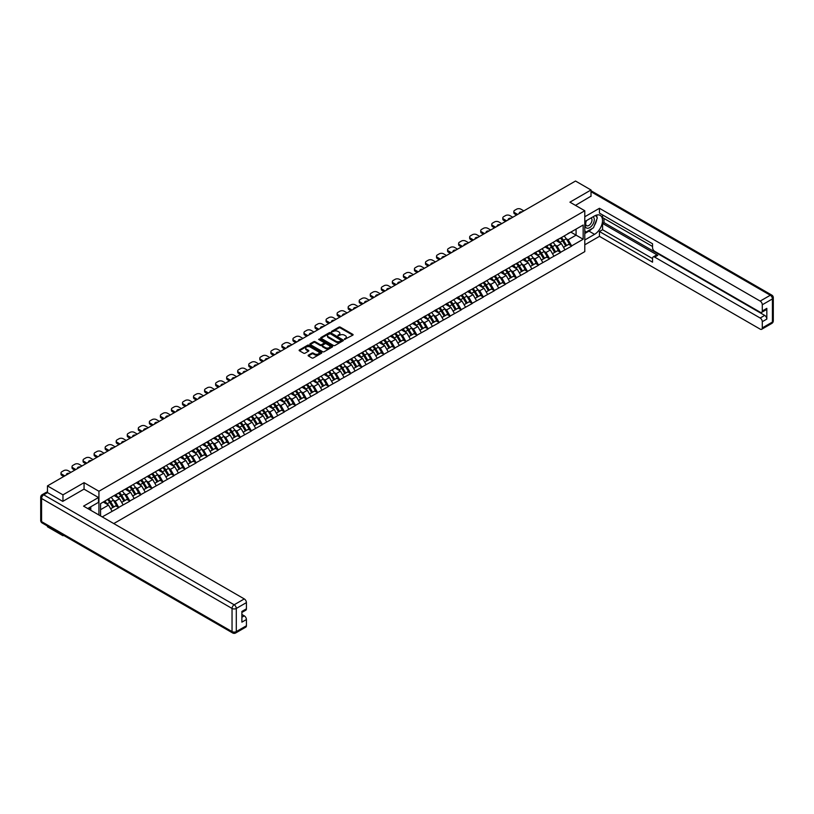 <?xml version="1.0" encoding="UTF-8"?>
<svg xmlns="http://www.w3.org/2000/svg" width="814" height="814" viewBox="0 0 814 814"><rect width="100%" height="100%" fill="white"/><g stroke="black" fill="none" stroke-linecap="round" stroke-linejoin="round"><path stroke-width="1.22" d="M344.464 339.428L352.818 335.164A0.987 0.57 0 0 0 352.818 334.361L340.313 327.136A0.987 0.57 0 0 0 338.919 327.136L331.542 331.4L331.542 331.959L333.465 331.41A3.144 1.811 0 0 1 337.912 331.41L338.96 332.01A3.144 1.811 0 0 1 339.876 333.302A3.144 1.811 0 0 1 338.96 334.585L338.003 335.694L339.926 335.144A3.144 1.811 0 0 1 344.373 335.144L345.421 335.744A3.144 1.811 0 0 1 346.337 337.027A3.144 1.811 0 0 1 345.421 338.309L344.464 338.868M308.414 355.148A0.987 0.57 0 0 0 308.414 355.952L311.925 357.977A0.987 0.57 0 0 0 313.309 357.977L321.51 353.235A0.987 0.57 0 0 0 321.51 352.442L309.005 345.217A0.987 0.57 0 0 0 307.611 345.217L299.41 349.949A0.987 0.57 0 0 0 299.41 350.753L303.653 353.195A0.987 0.57 0 0 0 305.036 353.195L308.547 351.17A0.987 0.57 0 0 0 308.547 350.366L306.451 349.155A2.625 1.516 0 0 1 305.677 348.087A2.625 1.516 0 0 1 307.305 346.683A2.625 1.516 0 0 1 310.165 347.008L318.406 351.76A2.625 1.516 0 0 1 319.169 352.838A2.625 1.516 0 0 1 317.552 354.243A2.625 1.516 0 0 1 314.682 353.907L313.309 353.123A0.987 0.57 0 0 0 311.925 353.123L308.414 355.148L308.414 355.952L311.925 353.937L311.925 353.123M84.066 482.671L62.963 494.851L47.456 485.907L575.518 181.034L591.015 189.988L569.922 202.167L584.788 210.755L98.932 491.259L84.066 482.671L84.066 489.173M333.537 345.492A0.987 0.57 0 0 0 334.93 345.492L343.132 340.761A0.987 0.57 0 0 0 343.132 339.957L330.616 332.733A0.987 0.57 0 0 0 329.222 332.733L321.021 337.474A0.987 0.57 0 0 0 321.021 338.278L333.537 345.492M318.905 339.57L332.305 347.008L324.114 351.74A0.987 0.57 0 0 1 322.731 351.74L310.215 344.515L313.726 342.501L313.726 341.687L310.215 343.712A0.987 0.57 0 0 0 310.215 344.515L310.215 343.712M313.726 342.501A0.987 0.57 0 0 1 315.12 342.501L315.12 341.687A0.987 0.57 0 0 0 313.726 341.687M315.12 341.687L320.187 344.617A0.987 0.57 0 0 0 321.581 344.617L323.911 343.264A0.987 0.57 0 0 0 323.911 342.47L318.63 339.418L319.597 338.858L332.316 346.194A0.987 0.57 0 0 1 332.316 346.998L332.316 346.194M98.932 515.008L98.932 491.259M113.767 523.575L584.788 251.628L584.788 210.755M107.621 499.572A6.705 3.877 -120 0 1 109.91 502.258L113.044 507.417L115.771 505.84L118.793 507.59L115.252 501.21L113.288 500.081M118.793 507.59L102.228 516.91M100.56 515.944L100.56 503.642L112.067 496.754L583.16 225.02L583.16 239.245L571.652 245.889L568.111 239.754L566.157 238.624M560.48 238.115A6.705 3.877 -120 0 1 562.779 240.791L565.903 245.96L568.63 244.383L571.652 245.889M571.652 246.133L560.612 252.259L557.071 246.133L555.107 244.994M549.44 244.485A6.705 3.877 -120 0 1 551.729 247.171L554.863 252.34L557.59 250.763L560.612 252.259M560.612 252.503L549.562 258.638L546.021 252.503L544.067 251.373M538.39 250.865A6.705 3.877 -120 0 1 540.689 253.551L543.813 258.71L546.54 257.143L549.562 258.638M549.562 258.883L538.522 265.018L534.981 258.883L533.017 257.753M527.35 257.244A6.705 3.877 -120 0 1 529.639 259.931L532.773 265.089L535.49 263.512L538.522 265.018M538.522 265.262L527.472 271.398L523.931 265.262L521.967 264.133M516.3 263.614A6.705 3.877 -120 0 1 518.599 266.3L521.723 271.469L524.45 269.892L527.472 271.398M527.472 271.642L516.432 277.767L512.891 271.642L510.927 270.502M505.25 269.994A6.705 3.877 -120 0 1 507.549 272.68L510.673 277.839L513.4 276.272L516.432 277.767M516.432 278.012L505.382 284.147L501.841 278.012L499.877 276.882M494.21 276.373A6.705 3.877 -120 0 1 496.509 279.06L499.633 284.218L502.36 282.651L505.382 284.147M505.382 284.391L494.332 290.527L490.801 284.391L488.838 283.262M483.16 282.753A6.705 3.877 -120 0 1 485.459 285.439L488.583 290.598L491.31 289.021L494.332 290.527M494.332 290.771L483.292 296.907L479.751 290.771L477.787 289.642M472.12 289.123A6.705 3.877 -120 0 1 474.409 291.809L477.543 296.978L480.27 295.401L483.292 296.907M483.292 297.151L472.242 303.276L468.701 297.151L466.748 296.011M461.07 295.502A6.705 3.877 -120 0 1 463.37 298.189L466.493 303.347L469.22 301.78L472.242 303.276M472.242 303.52L461.202 309.656L457.661 303.52L455.698 302.391M450.03 301.882A6.705 3.877 -120 0 1 452.319 304.568L455.453 309.727L458.18 308.15L461.202 309.656M461.202 309.9L450.152 316.036L446.611 309.9L444.658 308.771M438.98 308.262A6.705 3.877 -120 0 1 441.28 310.948L444.403 316.107L447.13 314.53L450.152 316.036M450.152 316.28L439.112 322.405L435.571 316.28L433.608 315.15M427.94 314.631A6.705 3.877 -120 0 1 430.23 317.318L433.363 322.486L436.09 320.909L439.112 322.405M439.112 322.659L428.062 328.785L424.521 322.659L422.568 321.52M416.89 321.011A6.705 3.877 -120 0 1 419.19 323.697L422.313 328.856L425.04 327.289L428.062 328.785M428.062 329.029L417.022 335.164L413.481 329.029L411.518 327.9M405.84 327.391A6.705 3.877 -120 0 1 408.14 330.077L411.274 335.236L413.99 333.659L417.022 335.164M417.022 335.409L405.972 341.544L402.431 335.409L400.468 334.279M394.8 333.771A6.705 3.877 -120 0 1 397.1 336.447L400.223 341.615L402.95 340.038L405.972 341.544M405.972 341.788L394.932 347.914L391.392 341.788L389.428 340.649M383.75 340.14A6.705 3.877 -120 0 1 386.05 342.826L389.173 347.995L391.9 346.418L394.932 347.914M394.932 348.168L383.882 354.293L380.342 348.158L378.378 347.029M372.71 346.52A6.705 3.877 -120 0 1 375.01 349.206L378.134 354.365L380.86 352.798L383.882 354.293M383.882 354.538L372.832 360.673L369.302 354.538L367.338 353.408M361.66 352.9A6.705 3.877 -120 0 1 363.96 355.586L367.083 360.744L369.81 359.167L372.832 360.673M372.832 360.917L361.792 367.053L358.252 360.917L356.288 359.788M350.62 359.269A6.705 3.877 -120 0 1 352.91 361.955L356.044 367.124L358.771 365.547L361.792 367.053M361.792 367.297L350.742 373.423L347.202 367.297L345.248 366.158M339.57 365.649A6.705 3.877 -120 0 1 341.87 368.335L344.994 373.504L347.72 371.927L350.742 373.423M350.742 373.667L339.703 379.802L336.162 373.667L334.198 372.537M328.53 372.029A6.705 3.877 -120 0 1 330.82 374.715L333.954 379.873L336.681 378.307L339.703 379.802M339.703 380.046L328.653 386.182L325.112 380.046L323.158 378.917M317.48 378.408A6.705 3.877 -120 0 1 319.78 381.094L322.904 386.253L325.631 384.676L328.653 386.182M328.653 386.426L317.613 392.562L314.072 386.426L312.108 385.297M306.44 384.778A6.705 3.877 -120 0 1 308.73 387.464L311.864 392.633L314.58 391.056L317.613 392.562M317.613 392.806L306.563 398.931L303.022 392.806L301.058 391.666M295.39 391.158A6.705 3.877 -120 0 1 297.69 393.844L300.814 399.002L303.541 397.436L306.563 398.931M306.563 399.175L295.523 405.311L291.982 399.175L290.018 398.046M284.34 397.537A6.705 3.877 -120 0 1 286.64 400.223L289.764 405.382L292.491 403.815L295.523 405.311M295.523 405.555L284.473 411.691L280.932 405.555L278.968 404.426M273.301 403.917A6.705 3.877 -120 0 1 275.6 406.603L278.724 411.762L281.451 410.185L284.473 411.691M284.473 411.935L273.433 418.06L269.892 411.935L267.928 410.805M262.25 410.287A6.705 3.877 -120 0 1 264.55 412.973L267.674 418.142L270.401 416.565L273.433 418.06M273.433 418.315L262.383 424.44L258.842 418.315L256.878 417.175M251.211 416.666A6.705 3.877 -120 0 1 253.51 419.352L256.634 424.511L259.361 422.944L262.383 424.44M262.383 424.684L251.333 430.82L247.802 424.684L245.838 423.555M240.161 423.046A6.705 3.877 -120 0 1 242.46 425.732L245.584 430.891L248.311 429.314L251.333 430.82M251.333 431.064L240.293 437.199L236.752 431.064L234.788 429.934M229.121 429.426A6.705 3.877 -120 0 1 231.41 432.102L234.544 437.271L237.271 435.694L240.293 437.199M240.293 437.444L229.243 443.569L225.702 437.444L223.748 436.304M218.071 435.795A6.705 3.877 -120 0 1 220.37 438.481L223.494 443.65L226.221 442.073L229.243 443.569M229.243 443.823L218.203 449.949L214.662 443.823L212.698 442.684M207.031 442.175A6.705 3.877 -120 0 1 209.32 444.861L212.454 450.02L215.181 448.453L218.203 449.949M218.203 450.193L207.153 456.328L203.612 450.193L201.658 449.063M195.981 448.555A6.705 3.877 -120 0 1 198.28 451.241L201.404 456.4L204.131 454.823L207.153 456.328M207.153 456.573L196.113 462.708L192.572 456.573L190.608 455.443M184.941 454.934A6.705 3.877 -120 0 1 187.23 457.61L190.364 462.779L193.081 461.202L196.113 462.708M196.113 462.952L185.063 469.078L181.522 462.952L179.558 461.813M173.891 461.304A6.705 3.877 -120 0 1 176.19 463.99L179.314 469.159L182.041 467.582L185.063 469.078M185.063 469.322L174.023 475.457L170.482 469.322L168.518 468.192M162.841 467.684A6.705 3.877 -120 0 1 165.14 470.37L168.264 475.529L170.991 473.962L174.023 475.457M174.023 475.702L162.973 481.837L159.432 475.702L157.468 474.572M151.801 474.063A6.705 3.877 -120 0 1 154.1 476.75L157.224 481.908L159.951 480.331L162.973 481.837M162.973 482.081L151.933 488.217L148.392 482.081L146.428 480.952M140.751 480.433A6.705 3.877 -120 0 1 143.05 483.119L146.174 488.288L148.901 486.711L151.933 488.217M151.933 488.461L140.883 494.586L137.342 488.461L135.378 487.321M129.711 486.813A6.705 3.877 -120 0 1 132.01 489.499L135.134 494.658L137.861 493.091L140.883 494.586M140.883 494.831L129.833 500.966L126.292 494.831L124.339 493.701M118.661 493.192A6.705 3.877 -120 0 1 120.96 495.879L124.084 501.037L126.811 499.47L129.833 500.966M129.833 501.21L118.793 507.346M115.039 495.034L118.793 493.121M115.252 501.21L119.566 498.717L114.123 495.573M123.107 504.853L119.566 498.717M126.089 488.665L129.833 486.741M126.292 494.831L130.616 492.338L125.163 489.194M134.157 498.473L130.616 492.338M137.128 482.285L140.883 480.362M137.342 488.461L141.667 485.968L136.213 482.814M145.197 492.094L141.667 485.968M148.179 475.905L151.933 473.982M148.392 482.081L152.706 479.588L147.253 476.444M156.247 485.714L152.706 479.588M159.218 469.536L162.973 467.612M159.432 475.702L163.756 473.209L158.303 470.065M167.297 479.344L163.756 473.209M170.268 463.156L174.023 461.233M170.482 469.322L174.796 466.829L169.343 463.685M178.337 472.965L174.796 466.829M181.308 456.776L185.063 454.853M181.522 462.952L185.846 460.459L180.393 457.305M189.387 466.585L185.846 460.459M192.358 450.396L196.113 448.483M192.572 456.573L196.886 454.08L191.432 450.936M200.427 460.215L196.886 454.08M203.398 444.027L207.153 442.104M203.612 450.193L207.936 447.7L202.483 444.556M211.477 453.836L207.936 447.7M214.448 437.647L218.203 435.724M214.662 443.823L218.976 441.32L213.533 438.176M222.517 447.456L218.976 441.32M225.498 431.267L229.243 429.344M225.702 437.444L230.026 434.951L224.572 431.796M233.567 441.076L230.026 434.951M236.538 424.888L240.293 422.975M236.752 431.064L241.066 428.571L235.622 425.427M244.607 434.707L241.066 428.571M247.588 418.518L251.333 416.595M247.802 424.684L252.116 422.191L246.662 419.047M255.657 428.327L252.116 422.191M258.628 412.138L262.383 410.215M258.842 418.315L263.166 415.822L257.712 412.667M266.697 421.947L263.166 415.822M269.678 405.759L273.433 403.836M269.892 411.935L274.206 409.442L268.752 406.288M277.747 415.567L274.206 409.442M280.718 399.379L284.473 397.466M280.932 405.555L285.256 403.062L279.802 399.918M288.797 409.198L285.256 403.062M291.768 393.009L295.523 391.086M291.982 399.175L296.296 396.683L290.842 393.538M299.837 402.818L296.296 396.683M302.808 386.63L306.563 384.707M303.022 392.806L307.346 390.313L301.892 387.159M310.887 396.438L307.346 390.313M313.858 380.25L317.613 378.327M314.072 386.426L318.386 383.933L312.932 380.779M321.927 390.059L318.386 383.933M324.898 373.88L328.653 371.957M325.112 380.046L329.436 377.554L323.982 374.409M332.977 383.689L329.436 377.554M335.948 367.501L339.703 365.578M336.162 373.667L340.476 371.174L335.032 368.03M344.017 377.309L340.476 371.174M346.998 361.121L350.742 359.198M347.202 367.297L351.526 364.804L346.072 361.65M355.067 370.93L351.526 364.804M358.038 354.741L361.792 352.818M358.252 360.917L362.566 358.425L357.122 355.28M366.107 364.56L362.566 358.425M369.088 348.372L372.832 346.449M369.302 354.538L373.616 352.045L368.162 348.901M377.157 358.18L373.616 352.045M380.128 341.992L383.882 340.069M380.342 348.158L384.666 345.665L379.212 342.521M388.197 351.801L384.666 345.665M391.178 335.612L394.932 333.689M391.392 341.788L395.706 339.296L390.252 336.141M399.247 345.421L395.706 339.296M402.218 329.232L405.972 327.32M402.431 335.409L406.756 332.916L401.302 329.772M410.297 339.051L406.756 332.916M413.268 322.863L417.022 320.94M413.481 329.029L417.796 326.536L412.342 323.392M421.337 332.672L417.796 326.536M424.308 316.483L428.062 314.56M424.521 322.659L428.846 320.156L423.392 317.012M432.387 326.292L428.846 320.156M435.358 310.103L439.112 308.18M435.571 316.28L439.886 313.787L434.432 310.633M443.427 319.912L439.886 313.787M446.398 303.724L450.152 301.811M446.611 309.9L450.936 307.407L445.482 304.263M454.477 313.543L450.936 307.407M457.448 297.354L461.202 295.431M457.661 303.52L461.976 301.027L456.532 297.883M465.516 307.163L461.976 301.027M468.498 290.974L472.242 289.051M468.701 297.151L473.026 294.658L467.572 291.504M476.566 300.783L473.026 294.658M479.538 284.595L483.292 282.672M479.751 290.771L484.065 288.278L478.622 285.124M487.606 294.403L484.065 288.278M490.588 278.215L494.332 276.302M490.801 284.391L495.116 281.898L489.662 278.754M498.656 288.034L495.116 281.898M501.628 271.845L505.382 269.922M501.841 278.012L506.166 275.519L500.712 272.375M509.706 281.654L506.166 275.519M512.678 265.466L516.432 263.543M512.891 271.642L517.205 269.149L511.752 265.995M520.746 275.274L517.205 269.149M523.717 259.086L527.472 257.163M523.931 265.262L528.255 262.769L522.802 259.625M531.796 268.905L528.255 262.769M534.767 252.716L538.522 250.793M534.981 258.883L539.295 256.39L533.842 253.246M542.836 262.525L539.295 256.39M545.807 246.337L549.562 244.414M546.021 252.503L550.345 250.01L544.892 246.866M553.886 256.145L550.345 250.01M556.857 239.957L560.612 238.034M557.071 246.133L561.385 243.64L555.931 240.486M564.926 249.766L561.385 243.64M567.897 233.577L571.652 231.664M568.111 239.754L576.078 235.154L576.078 229.1L583.16 225.02M570.838 232.132L583.16 239.245M591.015 196.398L591.015 189.988M62.963 534.991L62.963 535.734L47.456 526.78L47.456 526.037M62.963 494.851L62.963 501.271M47.456 485.907L47.456 492.572M62.963 535.734L63.604 535.368M100.56 509.696L108.527 505.097L103.286 502.065M112.067 511.223L108.527 505.097M344.739 339.519L345.421 339.133A3.144 1.811 0 0 0 346.337 337.851L346.337 337.027M339.876 333.302L339.876 334.116A3.144 1.811 0 0 1 338.96 335.399L338.278 335.795M352.818 334.361L352.818 335.164L340.313 327.961A0.987 0.57 0 0 0 338.919 327.961L331.817 332.061M343.111 340.771L330.616 333.557A0.987 0.57 0 0 0 329.222 333.557L321.042 338.278L321.021 337.474M341.392 340.639L330.413 333.74L328.429 334.32A3.144 1.811 0 0 0 327.503 335.602A3.144 1.811 0 0 0 328.429 336.884L335.938 341.219A3.144 1.811 0 0 0 340.384 341.219L341.392 340.639L341.392 341.463L341.392 340.893M327.503 335.602L327.503 336.426A3.144 1.811 0 0 0 328.429 337.708L328.429 336.884M341.392 341.463L340.384 342.043A3.144 1.811 0 0 1 335.938 342.043L328.429 337.708M315.12 342.501L320.187 345.431A0.987 0.57 0 0 0 321.581 345.431L323.911 344.088A0.987 0.57 0 0 0 324.196 343.681L324.196 342.867M325.458 347.649A2.625 1.516 0 0 0 328.317 347.985A2.625 1.516 0 0 0 329.945 346.581A2.625 1.516 0 0 0 329.171 345.502L326.272 343.834A0.987 0.57 0 0 0 324.888 343.834L322.558 345.177A0.987 0.57 0 0 0 322.558 345.981L325.458 347.649L325.458 348.473A2.625 1.516 0 0 0 328.317 348.799A2.625 1.516 0 0 0 329.945 347.395L329.945 346.581M322.263 345.574L322.263 346.398A0.987 0.57 0 0 0 322.558 346.795L322.558 345.981M325.458 348.473L322.558 346.795M319.169 352.838L319.169 353.652A2.625 1.516 0 0 1 317.552 355.057A2.625 1.516 0 0 1 314.682 354.731L313.309 353.937A0.987 0.57 0 0 0 311.925 353.937M305.677 348.087L305.677 348.901A2.625 1.516 0 0 0 306.451 349.979L306.451 349.155M308.547 350.366L308.547 351.17L306.451 349.979M321.499 353.245L309.005 346.031A0.987 0.57 0 0 0 307.611 346.031L299.42 350.763M523.829 210.877L520.889 209.178A3.002 1.73 0 0 0 516.636 209.178L514.733 210.277A3.002 1.73 0 0 0 513.848 211.508A3.002 1.73 0 0 0 514.733 212.729L514.733 213.96L516.605 215.038M514.733 213.96A3.002 1.73 180 0 1 513.848 212.729L513.848 211.508M514.733 212.729L517.663 214.428M519.312 213.482A2.35 1.363 180 0 1 519.24 213.146A2.35 1.363 180 0 1 522.181 211.823M564.071 236.04A8.211 4.742 60 0 1 566.229 238.746L563.502 240.313A8.211 4.742 -120 0 0 561.345 237.607M563.502 240.313L566.625 245.482L569.352 243.905L566.229 238.746M565.903 245.96L566.625 245.482M568.63 244.383L569.352 243.905M556.654 240.079A6.705 3.877 60 0 1 558.506 241.972M557.702 239.713A8.211 4.742 60 0 1 559.859 242.419L560.164 242.928M563.522 247.334L565.71 246.011L562.576 240.842A8.211 4.742 -120 0 0 560.429 238.136M565.71 246.011L563.491 247.283M512.779 217.246L509.839 215.557A3.002 1.73 0 0 0 505.596 215.557L503.683 216.656A3.002 1.73 0 0 0 502.808 217.887A3.002 1.73 0 0 0 503.683 219.108L503.683 220.34L505.555 221.418M503.683 220.34A3.002 1.73 180 0 1 502.808 219.108L502.808 217.887M503.683 219.108L506.623 220.808M508.272 219.851A2.35 1.363 180 0 1 508.201 219.515A2.35 1.363 180 0 1 511.131 218.203M553.032 242.409A8.211 4.742 60 0 1 555.179 245.116L552.452 246.693A8.211 4.742 -120 0 0 550.305 243.986M552.452 246.693L555.586 251.852L558.312 250.285L555.179 245.116M554.863 252.34L555.586 251.852M557.59 250.763L558.312 250.285M545.614 246.449A6.705 3.877 60 0 1 547.456 248.351M546.662 246.093A8.211 4.742 60 0 1 548.809 248.799L549.114 249.308M552.482 253.714L554.66 252.391L551.536 247.222A8.211 4.742 -120 0 0 549.379 244.515M554.66 252.391L552.452 253.663M501.739 223.626L498.799 221.927A3.002 1.73 0 0 0 494.546 221.927L492.633 223.036A3.002 1.73 0 0 0 491.758 224.257A3.002 1.73 0 0 0 492.633 225.488L492.633 226.709L494.515 227.798M492.633 226.709A3.002 1.73 180 0 1 491.758 225.488L491.758 224.257M492.633 225.488L495.573 227.187M497.222 226.231A2.35 1.363 180 0 1 497.151 225.895A2.35 1.363 180 0 1 500.091 224.583M541.982 248.789A8.211 4.742 60 0 1 544.139 251.495L541.412 253.073A8.211 4.742 -120 0 0 539.255 250.366M541.412 253.073L544.535 258.231L547.262 256.654L544.139 251.495M543.813 258.71L544.535 258.231M546.54 257.143L547.262 256.654M534.564 252.828A6.705 3.877 60 0 1 536.416 254.731M535.612 252.472A8.211 4.742 60 0 1 537.759 255.179L538.074 255.688M541.432 260.083L543.62 258.76L540.486 253.602A8.211 4.742 -120 0 0 538.339 250.895M543.62 258.76L541.402 260.042M490.689 230.006L487.749 228.307A3.002 1.73 0 0 0 483.506 228.307L481.593 229.416A3.002 1.73 0 0 0 480.708 230.637A3.002 1.73 0 0 0 481.593 231.868L481.593 233.089L483.465 234.178M481.593 233.089A3.002 1.73 180 0 1 480.708 231.868L480.708 230.637M481.593 231.868L484.534 233.557M486.182 232.611A2.35 1.363 180 0 1 486.111 232.275A2.35 1.363 180 0 1 489.041 230.952M530.942 255.169A8.211 4.742 60 0 1 533.089 257.875L530.362 259.442A8.211 4.742 -120 0 0 528.215 256.736M530.362 259.442L533.496 264.611L536.223 263.034L533.089 257.875M532.773 265.089L533.496 264.611M535.49 263.512L536.223 263.034M523.514 259.208A6.705 3.877 60 0 1 525.366 261.101M524.562 258.842A8.211 4.742 60 0 1 526.719 261.548L527.024 262.057M530.382 266.463L532.57 265.14L529.446 259.981A8.211 4.742 -120 0 0 527.289 257.275M532.57 265.14L530.362 266.422M479.649 236.386L476.709 234.686A3.002 1.73 0 0 0 472.456 234.686L470.543 235.785A3.002 1.73 0 0 0 469.668 237.016A3.002 1.73 0 0 0 470.543 238.237L470.543 239.469L472.425 240.547M470.543 239.469A3.002 1.73 180 0 1 469.668 238.237L469.668 237.016M470.543 238.237L473.483 239.937M475.132 238.98A2.35 1.363 180 0 1 475.061 238.655A2.35 1.363 180 0 1 477.991 237.332M519.892 261.548A8.211 4.742 60 0 1 522.049 264.245L519.322 265.822A8.211 4.742 -120 0 0 517.165 263.115M519.322 265.822L522.446 270.991L525.172 269.414L522.049 264.245M521.723 271.469L522.446 270.991M524.45 269.892L525.172 269.414M512.474 265.578A6.705 3.877 60 0 1 514.326 267.48M513.522 265.222A8.211 4.742 60 0 1 515.669 267.928L515.984 268.437M519.342 272.843L521.53 271.52L518.396 266.351A8.211 4.742 -120 0 0 516.249 263.644M521.53 271.52L519.312 272.792M468.599 242.755L465.659 241.066A3.002 1.73 0 0 0 461.416 241.066L459.503 242.165A3.002 1.73 0 0 0 458.618 243.396A3.002 1.73 0 0 0 459.503 244.617L459.503 245.848L461.375 246.927M459.503 245.848A3.002 1.73 180 0 1 458.618 244.617L458.618 243.396M459.503 244.617L462.444 246.316M464.092 245.36A2.35 1.363 180 0 1 464.021 245.024A2.35 1.363 180 0 1 466.951 243.712M508.852 267.918A8.211 4.742 60 0 1 510.999 270.624L508.272 272.202A8.211 4.742 -120 0 0 506.125 269.495M508.272 272.202L511.406 277.36L514.122 275.793L510.999 270.624M510.673 277.839L511.406 277.36M513.4 276.272L514.122 275.793M501.424 271.957A6.705 3.877 60 0 1 503.276 273.86M502.472 271.601A8.211 4.742 60 0 1 504.629 274.308L504.934 274.817M508.292 279.222L510.48 277.889L507.356 272.731A8.211 4.742 -120 0 0 505.199 270.024M510.48 277.889L508.272 279.171M586.253 220.736A6.512 3.755 120 0 0 587.372 228.246A6.512 3.755 120 0 0 593.253 223.596A6.512 3.755 120 0 0 593.091 216.789M586.619 220.523A4.457 2.574 120 0 0 586.609 225.692A4.457 2.574 120 0 0 587.26 225.895A4.457 2.574 120 0 0 591.34 222.609A4.457 2.574 120 0 0 591.066 217.979A4.457 2.574 120 0 0 591.045 217.969M595.583 215.425L597.323 217.908L593.498 227.757L585.856 232.173L584.788 230.657M584.788 231.552L585.856 232.173M89.428 507.57L91.066 510.47M584.788 221.581L594.556 215.944A11.264 6.502 120 0 1 600.193 215.384A11.264 6.502 120 0 1 601.922 224.41A11.264 6.502 120 0 1 594.556 234.34L584.788 239.977M584.788 244.8L599.45 236.345L599.45 231.512L652.553 262.179L652.553 258.333A3.002 1.73 -120 0 1 653.174 256.959A3.002 1.73 -120 0 1 654.67 257.102L760.174 318.02L764.702 315.394A3.002 1.73 60 0 1 766.829 319.078L766.829 308.364A3.002 1.73 60 0 1 766.208 309.747L761.67 312.362A3.002 1.73 -120 0 0 762.291 310.989L762.291 304.772A3.002 1.73 -120 0 0 760.174 301.088L770.298 295.248L591.015 191.738M603.978 218.437L603.978 222.609L602.564 223.423L602.564 229.721L599.45 231.512M602.564 214.916L602.564 217.613L652.553 246.479M761.67 312.362A3.002 1.73 -120 0 1 760.174 312.21L654.67 251.302A3.002 1.73 -120 0 1 652.553 247.619L652.553 243.783L599.45 213.126L599.45 208.292L760.174 301.088M584.788 216.758L599.45 208.292M599.45 236.345L760.174 329.131A3.002 1.73 -120 0 0 761.67 329.283A3.002 1.73 -120 0 0 762.291 327.91L762.291 321.693A3.002 1.73 -120 0 0 760.174 318.02M591.015 196.154L575.478 205.372M602.564 223.423L657.783 255.311L654.67 257.102M603.978 222.609L764.702 315.394M602.564 229.721L652.553 258.577M653.174 256.959L656.288 255.158A3.002 1.73 60 0 1 657.783 255.311M584.788 233.516L588.97 231.105A11.264 6.502 120 0 0 592.093 228.571M594.322 225.62A11.264 6.502 120 0 0 596.754 219.373M596.937 217.358A11.264 6.502 120 0 0 596.652 215.059M584.788 232.214L585.358 231.888M47.527 492.602L43.702 494.81A3.002 1.73 -120 0 0 42.206 494.668L46.022 492.46A3.002 1.73 60 0 1 47.527 492.602L62.749 501.393L83.995 489.133L98.504 497.517L98.504 502.34L88.451 508.139A11.264 6.502 120 0 0 87.77 508.567M98.504 497.517L83.567 506.135L244.292 598.931A3.002 1.73 60 0 1 246.418 602.614L246.418 608.821A3.002 1.73 60 0 1 245.797 610.195L241.88 612.454M90.792 509.503L90.792 506.796M241.88 617.246L244.292 615.852A3.002 1.73 60 0 1 246.418 619.535L246.418 625.752A3.002 1.73 60 0 1 245.797 627.126L235.673 632.966A3.002 1.73 -120 0 0 236.294 631.593L246.418 625.752M246.418 608.821L241.88 611.436L241.88 622.15L246.418 619.535M244.292 615.852L241.88 614.468M457.549 249.135L454.619 247.436A3.002 1.73 0 0 0 450.366 247.436L448.453 248.545A3.002 1.73 0 0 0 447.578 249.766A3.002 1.73 0 0 0 448.453 250.997L448.453 252.218L450.335 253.307M448.453 252.218A3.002 1.73 180 0 1 447.578 250.997L447.578 249.766M448.453 250.997L451.394 252.696M453.042 251.74A2.35 1.363 180 0 1 452.971 251.404A2.35 1.363 180 0 1 455.901 250.091M497.802 274.298A8.211 4.742 60 0 1 499.959 277.004L497.232 278.581A8.211 4.742 -120 0 0 495.075 275.875M497.232 278.581L500.356 283.74L503.083 282.163L499.959 277.004M499.633 284.218L500.356 283.74M502.36 282.651L503.083 282.163M490.384 278.337A6.705 3.877 60 0 1 492.236 280.23M491.432 277.981A8.211 4.742 60 0 1 493.579 280.688L493.894 281.196M497.252 285.592L499.44 284.269L496.306 279.11A8.211 4.742 -120 0 0 494.159 276.404M499.44 284.269L497.222 285.551M446.51 255.515L443.569 253.815A3.002 1.73 0 0 0 439.326 253.815L437.413 254.914A3.002 1.73 0 0 0 436.528 256.145A3.002 1.73 0 0 0 437.413 257.377L437.413 258.598L439.285 259.686M437.413 258.598A3.002 1.73 180 0 1 436.528 257.377L436.528 256.145M437.413 257.377L440.343 259.066M442.002 258.119A2.35 1.363 180 0 1 441.921 257.784A2.35 1.363 180 0 1 444.861 256.461M486.762 280.677A8.211 4.742 60 0 1 488.909 283.384L486.182 284.951A8.211 4.742 -120 0 0 484.035 282.244M486.182 284.951L489.306 290.12L492.032 288.543L488.909 283.384M488.583 290.598L489.306 290.12M491.31 289.021L492.032 288.543M479.334 284.717A6.705 3.877 60 0 1 481.186 286.609M480.382 284.351A8.211 4.742 60 0 1 482.539 287.057L482.844 287.566M486.202 291.972L488.39 290.649L485.266 285.49A8.211 4.742 -120 0 0 483.109 282.784M488.39 290.649L486.182 291.921M435.459 261.884L432.529 260.195A3.002 1.73 0 0 0 428.276 260.195L426.363 261.294A3.002 1.73 0 0 0 425.488 262.525A3.002 1.73 0 0 0 426.363 263.746L426.363 264.977L428.245 266.056M426.363 264.977A3.002 1.73 180 0 1 425.488 263.746L425.488 262.525M426.363 263.746L429.304 265.445M430.952 264.489A2.35 1.363 180 0 1 430.881 264.153A2.35 1.363 180 0 1 433.811 262.841M475.712 287.047A8.211 4.742 60 0 1 477.859 289.753L475.142 291.331A8.211 4.742 -120 0 0 472.985 288.624M475.142 291.331L478.266 296.489L480.993 294.922L477.859 289.753M477.543 296.978L478.266 296.489M480.27 295.401L480.993 294.922M468.294 291.086A6.705 3.877 60 0 1 470.146 292.989M469.342 290.73A8.211 4.742 60 0 1 471.489 293.437L471.805 293.946M475.162 298.351L477.34 297.029L474.216 291.86A8.211 4.742 -120 0 0 472.069 289.153M477.34 297.029L475.132 298.3M424.42 268.264L421.479 266.565A3.002 1.73 0 0 0 417.236 266.565L415.323 267.674A3.002 1.73 0 0 0 414.438 268.895A3.002 1.73 0 0 0 415.323 270.126L415.323 271.357L417.195 272.436M415.323 271.357A3.002 1.73 180 0 1 414.438 270.126L414.438 268.895M415.323 270.126L418.254 271.825M419.912 270.869A2.35 1.363 180 0 1 419.831 270.533A2.35 1.363 180 0 1 422.771 269.22M464.662 293.427A8.211 4.742 60 0 1 466.819 296.133L464.092 297.71A8.211 4.742 -120 0 0 461.945 295.004M464.092 297.71L467.216 302.869L469.943 301.302L466.819 296.133M466.493 303.347L467.216 302.869M469.22 301.78L469.943 301.302M457.244 297.466A6.705 3.877 60 0 1 459.096 299.369M458.292 297.11A8.211 4.742 60 0 1 460.449 299.817L460.755 300.325M464.112 304.731L466.3 303.398L463.176 298.239A8.211 4.742 -120 0 0 461.019 295.533M466.3 303.398L464.082 304.68M413.37 274.644L410.429 272.944A3.002 1.73 0 0 0 406.186 272.944L404.273 274.053A3.002 1.73 0 0 0 403.398 275.274A3.002 1.73 0 0 0 404.273 276.506L404.273 277.727L406.145 278.815M404.273 277.727A3.002 1.73 180 0 1 403.398 276.506L403.398 275.274M404.273 276.506L407.214 278.195M408.862 277.248A2.35 1.363 180 0 1 408.791 276.913A2.35 1.363 180 0 1 411.721 275.6M453.622 299.806A8.211 4.742 60 0 1 455.769 302.513L453.042 304.09A8.211 4.742 -120 0 0 450.895 301.384M453.042 304.09L456.176 309.249L458.903 307.672L455.769 302.513M455.453 309.727L456.176 309.249M458.18 308.15L458.903 307.672M446.204 303.846A6.705 3.877 60 0 1 448.056 305.738M447.252 303.49A8.211 4.742 60 0 1 449.399 306.186L449.704 306.695M453.072 311.101L455.25 309.778L452.126 304.619A8.211 4.742 -120 0 0 449.979 301.913M455.25 309.778L453.042 311.06M402.33 281.023L399.389 279.324A3.002 1.73 0 0 0 395.136 279.324L393.233 280.423A3.002 1.73 0 0 0 392.348 281.654A3.002 1.73 0 0 0 393.233 282.875L393.233 284.106L395.105 285.185M393.233 284.106A3.002 1.73 180 0 1 392.348 282.875L392.348 281.654M393.233 282.875L396.164 284.574M397.812 283.628A2.35 1.363 180 0 1 397.741 283.292A2.35 1.363 180 0 1 400.681 281.97M442.572 306.186A8.211 4.742 60 0 1 444.729 308.893L442.002 310.46A8.211 4.742 -120 0 0 439.845 307.753M442.002 310.46L445.126 315.629L447.853 314.051L444.729 308.893M444.403 316.107L445.126 315.629M447.13 314.53L447.853 314.051M435.154 310.226A6.705 3.877 60 0 1 437.006 312.118M436.202 309.859A8.211 4.742 60 0 1 438.359 312.566L438.665 313.075M442.022 317.48L444.21 316.158L441.076 310.999A8.211 4.742 -120 0 0 438.929 308.292M444.21 316.158L441.992 317.429M391.28 287.393L388.339 285.704A3.002 1.73 0 0 0 384.096 285.704L382.183 286.803A3.002 1.73 0 0 0 381.308 288.034A3.002 1.73 0 0 0 382.183 289.255L382.183 290.486L384.055 291.565M382.183 290.486A3.002 1.73 180 0 1 381.308 289.255L381.308 288.034M382.183 289.255L385.124 290.954M386.772 289.998A2.35 1.363 180 0 1 386.701 289.662A2.35 1.363 180 0 1 389.631 288.349M431.532 312.556A8.211 4.742 60 0 1 433.679 315.262L430.952 316.839A8.211 4.742 -120 0 0 428.805 314.133M430.952 316.839L434.086 321.998L436.813 320.431L433.679 315.262M433.363 322.486L434.086 321.998M436.09 320.909L436.813 320.431M424.114 316.595A6.705 3.877 60 0 1 425.956 318.498M425.162 316.239A8.211 4.742 60 0 1 427.309 318.946L427.615 319.454M430.972 323.86L433.16 322.537L430.036 317.368A8.211 4.742 -120 0 0 427.879 314.662M433.16 322.537L430.952 323.809M380.24 293.773L377.299 292.073A3.002 1.73 0 0 0 373.046 292.073L371.133 293.182A3.002 1.73 0 0 0 370.258 294.403A3.002 1.73 0 0 0 371.133 295.635L371.133 296.856L373.016 297.944M371.133 296.856A3.002 1.73 180 0 1 370.258 295.635L370.258 294.403M371.133 295.635L374.074 297.334M375.722 296.377A2.35 1.363 180 0 1 375.651 296.042A2.35 1.363 180 0 1 378.581 294.729M420.482 318.935A8.211 4.742 60 0 1 422.639 321.642L419.912 323.219A8.211 4.742 -120 0 0 417.755 320.513M419.912 323.219L423.036 328.378L425.763 326.801L422.639 321.642M422.313 328.856L423.036 328.378M425.04 327.289L425.763 326.801M413.064 322.975A6.705 3.877 60 0 1 414.916 324.878M414.112 322.619A8.211 4.742 60 0 1 416.259 325.325L416.575 325.834M419.932 330.24L422.12 328.907L418.986 323.748A8.211 4.742 -120 0 0 416.839 321.042M422.12 328.907L419.902 330.189M369.19 300.152L366.249 298.453A3.002 1.73 0 0 0 362.006 298.453L360.093 299.562A3.002 1.73 0 0 0 359.208 300.783A3.002 1.73 0 0 0 360.093 302.014L360.093 303.235L361.965 304.324M360.093 303.235A3.002 1.73 180 0 1 359.208 302.014L359.208 300.783M360.093 302.014L363.034 303.703M364.682 302.757A2.35 1.363 180 0 1 364.611 302.421A2.35 1.363 180 0 1 367.541 301.099M409.442 325.315A8.211 4.742 60 0 1 411.589 328.022L408.862 329.589A8.211 4.742 -120 0 0 406.715 326.892M408.862 329.589L411.996 334.758L414.713 333.18L411.589 328.022M411.274 335.236L411.996 334.758M413.99 333.659L414.713 333.18M402.014 329.355A6.705 3.877 60 0 1 403.866 331.247M403.062 328.988A8.211 4.742 60 0 1 405.219 331.695L405.525 332.204M411.07 335.287L408.862 336.569L411.07 335.287L407.946 330.128A8.211 4.742 -120 0 0 405.789 327.421M358.15 306.532L355.209 304.833A3.002 1.73 0 0 0 350.956 304.833L349.043 305.932A3.002 1.73 0 0 0 348.168 307.163A3.002 1.73 0 0 0 349.043 308.384L349.043 309.615L350.926 310.694M349.043 309.615A3.002 1.73 180 0 1 348.168 308.384L348.168 307.163M349.043 308.384L351.984 310.083M353.632 309.137A2.35 1.363 180 0 1 353.561 308.801A2.35 1.363 180 0 1 356.491 307.478M398.392 331.695A8.211 4.742 60 0 1 400.549 334.401L397.822 335.968A8.211 4.742 -120 0 0 395.665 333.262M397.822 335.968L400.946 341.137L403.673 339.56L400.549 334.401M400.223 341.615L400.946 341.137M402.95 340.038L403.673 339.56M390.974 335.734A6.705 3.877 60 0 1 392.826 337.627M392.022 335.368A8.211 4.742 60 0 1 394.169 338.075L394.485 338.583M397.843 342.989L400.03 341.666L396.896 336.497A8.211 4.742 -120 0 0 394.749 333.801M400.03 341.666L397.812 342.938M347.1 312.902L344.159 311.213A3.002 1.73 0 0 0 339.916 311.213L338.003 312.311A3.002 1.73 0 0 0 337.118 313.543A3.002 1.73 0 0 0 338.003 314.764L338.003 315.995L339.876 317.073M338.003 315.995A3.002 1.73 180 0 1 337.118 314.764L337.118 313.543M338.003 314.764L340.944 316.463M342.592 315.506A2.35 1.363 180 0 1 342.521 315.171A2.35 1.363 180 0 1 345.451 313.858M387.352 338.064A8.211 4.742 60 0 1 389.499 340.771L386.772 342.348A8.211 4.742 -120 0 0 384.625 339.642M386.772 342.348L389.896 347.507L392.623 345.94L389.499 340.771M389.173 347.995L389.896 347.507M391.9 346.418L392.623 345.94M379.924 342.104A6.705 3.877 60 0 1 381.776 344.007M380.972 341.748A8.211 4.742 60 0 1 383.129 344.454L383.435 344.963M386.792 349.369L388.98 348.046L385.856 342.877A8.211 4.742 -120 0 0 383.699 340.171M388.98 348.046L386.772 349.318M336.05 319.281L333.119 317.582A3.002 1.73 0 0 0 328.866 317.582L326.953 318.691A3.002 1.73 0 0 0 326.078 319.912A3.002 1.73 0 0 0 326.953 321.143L326.953 322.364L328.836 323.453M326.953 322.364A3.002 1.73 180 0 1 326.078 321.143L326.078 319.912M326.953 321.143L329.894 322.843M331.542 321.886A2.35 1.363 180 0 1 331.471 321.55A2.35 1.363 180 0 1 334.401 320.238M376.302 344.444A8.211 4.742 60 0 1 378.459 347.151L375.732 348.728A8.211 4.742 -120 0 0 373.575 346.021M375.732 348.728L378.856 353.887L381.583 352.309L378.459 347.151M378.134 354.365L378.856 353.887M380.86 352.798L381.583 352.309M368.884 348.484A6.705 3.877 60 0 1 370.736 350.386M369.932 348.127A8.211 4.742 60 0 1 372.079 350.834L372.395 351.343M375.753 355.738L377.93 354.416L374.806 349.257A8.211 4.742 -120 0 0 372.659 346.55M377.93 354.416L375.722 355.698M325.01 325.661L322.069 323.962A3.002 1.73 0 0 0 317.826 323.962L315.913 325.071A3.002 1.73 0 0 0 315.028 326.292A3.002 1.73 0 0 0 315.913 327.523L315.913 328.744L317.786 329.833M315.913 328.744A3.002 1.73 180 0 1 315.028 327.523L315.028 326.292M315.913 327.523L318.844 329.212M320.502 328.266A2.35 1.363 180 0 1 320.421 327.93A2.35 1.363 180 0 1 323.362 326.607M365.262 350.824A8.211 4.742 60 0 1 367.409 353.53L364.682 355.097A8.211 4.742 -120 0 0 362.535 352.391M364.682 355.097L367.806 360.266L370.533 358.689L367.409 353.53M367.083 360.744L367.806 360.266M369.81 359.167L370.533 358.689M357.834 354.863A6.705 3.877 60 0 1 359.686 356.756M358.882 354.497A8.211 4.742 60 0 1 361.04 357.204L361.345 357.712M364.703 362.118L366.89 360.795L363.766 355.637A8.211 4.742 -120 0 0 361.609 352.93M366.89 360.795L364.682 362.077M313.96 332.041L311.029 330.342A3.002 1.73 0 0 0 306.776 330.342L304.863 331.44A3.002 1.73 0 0 0 303.988 332.672A3.002 1.73 0 0 0 304.863 333.893L304.863 335.124L306.746 336.202M304.863 335.124A3.002 1.73 180 0 1 303.988 333.893L303.988 332.672M304.863 333.893L307.804 335.592M309.452 334.635A2.35 1.363 180 0 1 309.381 334.31A2.35 1.363 180 0 1 312.311 332.987M354.212 357.204A8.211 4.742 60 0 1 356.359 359.9L353.642 361.477A8.211 4.742 -120 0 0 351.485 358.771M353.642 361.477L356.766 366.646L359.493 365.069L356.359 359.9M356.044 367.124L356.766 366.646M358.771 365.547L359.493 365.069M346.795 361.243A6.705 3.877 60 0 1 348.646 363.136M347.843 360.877A8.211 4.742 60 0 1 349.989 363.583L350.295 364.092M353.663 368.498L355.84 367.175L352.716 362.006A8.211 4.742 -120 0 0 350.569 359.3M355.84 367.175L353.632 368.447M302.92 338.41L299.979 336.721A3.002 1.73 0 0 0 295.736 336.721L293.823 337.82A3.002 1.73 0 0 0 292.938 339.051A3.002 1.73 0 0 0 293.823 340.272L293.823 341.504L295.696 342.582M293.823 341.504A3.002 1.73 180 0 1 292.938 340.272L292.938 339.051M293.823 340.272L296.754 341.972M298.402 341.015A2.35 1.363 180 0 1 298.331 340.679A2.35 1.363 180 0 1 301.272 339.367M343.162 363.573A8.211 4.742 60 0 1 345.319 366.28L342.592 367.857A8.211 4.742 -120 0 0 340.445 365.15M342.592 367.857L345.716 373.016L348.443 371.449L345.319 366.28M344.994 373.504L345.716 373.016M347.72 371.927L348.443 371.449M335.744 367.613A6.705 3.877 60 0 1 337.596 369.515M336.793 367.256A8.211 4.742 60 0 1 338.95 369.963L339.255 370.472M342.613 374.878L344.8 373.555L341.677 368.386A8.211 4.742 -120 0 0 339.519 365.679M344.8 373.555L342.582 374.827M291.87 344.79L288.929 343.091A3.002 1.73 0 0 0 284.686 343.091L282.773 344.2A3.002 1.73 0 0 0 281.898 345.421A3.002 1.73 0 0 0 282.773 346.652L282.773 347.873L284.646 348.962M282.773 347.873A3.002 1.73 180 0 1 281.898 346.652L281.898 345.421M282.773 346.652L285.714 348.351M287.362 347.395A2.35 1.363 180 0 1 287.291 347.059A2.35 1.363 180 0 1 290.222 345.747M332.122 369.953A8.211 4.742 60 0 1 334.269 372.659L331.542 374.237A8.211 4.742 -120 0 0 329.395 371.53M331.542 374.237L334.676 379.395L337.403 377.818L334.269 372.659M333.954 379.873L334.676 379.395M336.681 378.307L337.403 377.818M324.705 373.992A6.705 3.877 60 0 1 326.546 375.895M325.753 373.636A8.211 4.742 60 0 1 327.9 376.343L328.205 376.851M331.573 381.247L333.75 379.924L330.626 374.766A8.211 4.742 -120 0 0 328.48 372.059M333.75 379.924L331.542 381.206M280.83 351.17L277.889 349.471A3.002 1.73 0 0 0 273.636 349.471L271.734 350.58A3.002 1.73 0 0 0 270.848 351.801A3.002 1.73 0 0 0 271.734 353.032L271.734 354.253L273.606 355.342M271.734 354.253A3.002 1.73 180 0 1 270.848 353.032L270.848 351.801M271.734 353.032L274.664 354.721M276.312 353.775A2.35 1.363 180 0 1 276.241 353.439A2.35 1.363 180 0 1 279.182 352.116M321.072 376.333A8.211 4.742 60 0 1 323.229 379.039L320.502 380.606A8.211 4.742 -120 0 0 318.345 377.899M320.502 380.606L323.626 385.775L326.353 384.198L323.229 379.039M322.904 386.253L323.626 385.775M325.631 384.676L326.353 384.198M313.655 380.372A6.705 3.877 60 0 1 315.506 382.265M314.703 380.006A8.211 4.742 60 0 1 316.86 382.712L317.165 383.221M320.523 387.627L322.71 386.304L319.576 381.145A8.211 4.742 -120 0 0 317.429 378.439M322.71 386.304L320.492 387.576M269.78 357.539L266.839 355.85A3.002 1.73 0 0 0 262.596 355.85L260.683 356.949A3.002 1.73 0 0 0 259.808 358.18A3.002 1.73 0 0 0 260.683 359.401L260.683 360.633L262.556 361.711M260.683 360.633A3.002 1.73 180 0 1 259.808 359.401L259.808 358.18M260.683 359.401L263.624 361.101M265.272 360.144A2.35 1.363 180 0 1 265.201 359.808A2.35 1.363 180 0 1 268.132 358.496M310.032 382.702A8.211 4.742 60 0 1 312.179 385.409L309.452 386.986A8.211 4.742 -120 0 0 307.305 384.279M309.452 386.986L312.586 392.144L315.313 390.578L312.179 385.409M311.864 392.633L312.586 392.144M314.58 391.056L315.313 390.578M302.615 386.742A6.705 3.877 60 0 1 304.456 388.644M303.663 386.385A8.211 4.742 60 0 1 305.81 389.092L306.115 389.601M309.473 394.007L311.66 392.684L308.537 387.515A8.211 4.742 -120 0 0 306.379 384.808M311.66 392.684L309.452 393.956M258.74 363.919L255.8 362.23A3.002 1.73 0 0 0 251.546 362.23L249.633 363.329A3.002 1.73 0 0 0 248.758 364.56A3.002 1.73 0 0 0 249.633 365.781L249.633 367.012L251.516 368.091M249.633 367.012A3.002 1.73 180 0 1 248.758 365.781L248.758 364.56M249.633 365.781L252.574 367.48M254.222 366.524A2.35 1.363 180 0 1 254.151 366.188A2.35 1.363 180 0 1 257.082 364.876M298.982 389.082A8.211 4.742 60 0 1 301.139 391.788L298.412 393.366A8.211 4.742 -120 0 0 296.255 390.659M298.412 393.366L301.536 398.524L304.263 396.957L301.139 391.788M300.814 399.002L301.536 398.524M303.541 397.436L304.263 396.957M291.565 393.121A6.705 3.877 60 0 1 293.416 395.024M292.613 392.765A8.211 4.742 60 0 1 294.76 395.472L295.075 395.98M298.433 400.386L300.62 399.053L297.486 393.895A8.211 4.742 -120 0 0 295.34 391.188M300.62 399.053L298.402 400.335M247.69 370.299L244.749 368.6A3.002 1.73 0 0 0 240.506 368.6L238.594 369.709A3.002 1.73 0 0 0 237.708 370.93A3.002 1.73 0 0 0 238.594 372.161L238.594 373.382L240.466 374.471M238.594 373.382A3.002 1.73 180 0 1 237.708 372.161L237.708 370.93M238.594 372.161L241.534 373.85M243.183 372.904A2.35 1.363 180 0 1 243.111 372.568A2.35 1.363 180 0 1 246.042 371.255M287.942 395.462A8.211 4.742 60 0 1 290.089 398.168L287.362 399.745A8.211 4.742 -120 0 0 285.215 397.039M287.362 399.745L290.496 404.904L293.213 403.327L290.089 398.168M289.764 405.382L290.496 404.904M292.491 403.815L293.213 403.327M280.515 399.501A6.705 3.877 60 0 1 282.366 401.394M281.563 399.145A8.211 4.742 60 0 1 283.72 401.841L284.025 402.36M287.383 406.756L289.57 405.433L286.447 400.274A8.211 4.742 -120 0 0 284.289 397.568M289.57 405.433L287.362 406.715M236.64 376.679L233.71 374.979A3.002 1.73 0 0 0 229.456 374.979L227.544 376.078A3.002 1.73 0 0 0 226.668 377.309A3.002 1.73 0 0 0 227.544 378.541L227.544 379.762L229.426 380.84M227.544 379.762A3.002 1.73 180 0 1 226.668 378.541L226.668 377.309M227.544 378.541L230.484 380.23M232.132 379.283A2.35 1.363 180 0 1 232.061 378.948A2.35 1.363 180 0 1 234.992 377.625M276.892 401.841A8.211 4.742 60 0 1 279.049 404.548L276.322 406.115A8.211 4.742 -120 0 0 274.165 403.408M276.322 406.115L279.446 411.284L282.173 409.707L279.049 404.548M278.724 411.762L279.446 411.284M281.451 410.185L282.173 409.707M269.475 405.881A6.705 3.877 60 0 1 271.327 407.773M270.523 405.514A8.211 4.742 60 0 1 272.67 408.221L272.985 408.73M276.343 413.136L278.53 411.813L275.397 406.654A8.211 4.742 -120 0 0 273.25 403.948M278.53 411.813L276.312 413.085M225.6 383.048L222.66 381.359A3.002 1.73 0 0 0 218.417 381.359L216.504 382.458A3.002 1.73 0 0 0 215.618 383.689A3.002 1.73 0 0 0 216.504 384.91L216.504 386.141L218.376 387.22M216.504 386.141A3.002 1.73 180 0 1 215.618 384.91L215.618 383.689M216.504 384.91L219.444 386.609M221.093 385.653A2.35 1.363 180 0 1 221.021 385.317A2.35 1.363 180 0 1 223.952 384.005M265.852 408.211A8.211 4.742 60 0 1 267.999 410.917L265.272 412.495A8.211 4.742 -120 0 0 263.126 409.788M265.272 412.495L268.396 417.653L271.123 416.086L267.999 410.917M267.674 418.142L268.396 417.653M270.401 416.565L271.123 416.086M258.425 412.25A6.705 3.877 60 0 1 260.277 414.153M259.473 411.894A8.211 4.742 60 0 1 261.63 414.601L261.935 415.109M265.293 419.515L267.48 418.193L264.357 413.024A8.211 4.742 -120 0 0 262.2 410.317M267.48 418.193L265.272 419.464M214.55 389.428L211.62 387.729A3.002 1.73 0 0 0 207.367 387.729L205.454 388.838A3.002 1.73 0 0 0 204.579 390.059A3.002 1.73 0 0 0 205.454 391.29L205.454 392.521L207.336 393.6M205.454 392.521A3.002 1.73 180 0 1 204.579 391.29L204.579 390.059M205.454 391.29L208.394 392.989M210.043 392.033A2.35 1.363 180 0 1 209.971 391.697A2.35 1.363 180 0 1 212.902 390.384M254.802 414.591A8.211 4.742 60 0 1 256.959 417.297L254.233 418.874A8.211 4.742 -120 0 0 252.075 416.168M254.233 418.874L257.356 424.033L260.083 422.456L256.959 417.297M256.634 424.511L257.356 424.033M259.361 422.944L260.083 422.456M247.385 418.63A6.705 3.877 60 0 1 249.237 420.533M248.433 418.274A8.211 4.742 60 0 1 250.58 420.98L250.895 421.489M254.253 425.895L256.43 424.562L253.307 419.403A8.211 4.742 -120 0 0 251.16 416.697M256.43 424.562L254.222 425.844M203.51 395.808L200.57 394.108A3.002 1.73 0 0 0 196.327 394.108L194.414 395.217A3.002 1.73 0 0 0 193.529 396.438A3.002 1.73 0 0 0 194.414 397.67L194.414 398.891L196.286 399.979M194.414 398.891A3.002 1.73 180 0 1 193.529 397.67L193.529 396.438M194.414 397.67L197.344 399.359M199.003 398.412A2.35 1.363 180 0 1 198.921 398.077A2.35 1.363 180 0 1 201.862 396.764M243.762 420.97A8.211 4.742 60 0 1 245.909 423.677L243.183 425.254A8.211 4.742 -120 0 0 241.036 422.547M243.183 425.254L246.306 430.413L249.033 428.836L245.909 423.677M245.584 430.891L246.306 430.413M248.311 429.314L249.033 428.836M236.335 425.01A6.705 3.877 60 0 1 238.187 426.902M237.383 424.643A8.211 4.742 60 0 1 239.54 427.35L239.845 427.859M243.203 432.265L245.39 430.942L242.267 425.783A8.211 4.742 -120 0 0 240.11 423.077M245.39 430.942L243.183 432.224M192.46 402.187L189.53 400.488A3.002 1.73 0 0 0 185.277 400.488L183.364 401.587A3.002 1.73 0 0 0 182.489 402.818A3.002 1.73 0 0 0 183.364 404.039L183.364 405.27L185.246 406.349M183.364 405.27A3.002 1.73 180 0 1 182.489 404.039L182.489 402.818M183.364 404.039L186.304 405.738M187.953 404.792A2.35 1.363 180 0 1 187.881 404.456A2.35 1.363 180 0 1 190.812 403.134M232.712 427.35A8.211 4.742 60 0 1 234.859 430.057L232.143 431.624A8.211 4.742 -120 0 0 229.986 428.917M232.143 431.624L235.266 436.792L237.993 435.215L234.859 430.057M234.544 437.271L235.266 436.792M237.271 435.694L237.993 435.215M225.295 431.389A6.705 3.877 60 0 1 227.147 433.282M226.343 431.023A8.211 4.742 60 0 1 228.49 433.73L228.795 434.238M232.163 438.644L234.34 437.322L231.217 432.153A8.211 4.742 -120 0 0 229.07 429.456M234.34 437.322L232.132 438.593M181.42 408.557L178.48 406.868A3.002 1.73 0 0 0 174.227 406.868L172.324 407.967A3.002 1.73 0 0 0 171.439 409.198A3.002 1.73 0 0 0 172.324 410.419L172.324 411.65L174.196 412.729M172.324 411.65A3.002 1.73 180 0 1 171.439 410.419L171.439 409.198M172.324 410.419L175.254 412.118M176.903 411.162A2.35 1.363 180 0 1 176.831 410.826A2.35 1.363 180 0 1 179.772 409.513M221.662 433.72A8.211 4.742 60 0 1 223.819 436.426L221.093 438.003A8.211 4.742 -120 0 0 218.946 435.297M221.093 438.003L224.216 443.162L226.943 441.595L223.819 436.426M223.494 443.65L224.216 443.162M226.221 442.073L226.943 441.595M214.245 437.759A6.705 3.877 60 0 1 216.097 439.662M215.293 437.403A8.211 4.742 60 0 1 217.45 440.109L217.755 440.618M221.113 445.024L223.301 443.701L220.177 438.532A8.211 4.742 -120 0 0 218.02 435.826M223.301 443.701L221.082 444.973M170.37 414.937L167.43 413.237A3.002 1.73 0 0 0 163.187 413.237L161.274 414.346A3.002 1.73 0 0 0 160.399 415.567A3.002 1.73 0 0 0 161.274 416.799L161.274 418.02L163.146 419.108M161.274 418.02A3.002 1.73 180 0 1 160.399 416.799L160.399 415.567M161.274 416.799L164.214 418.498M165.863 417.541A2.35 1.363 180 0 1 165.791 417.206A2.35 1.363 180 0 1 168.722 415.893M210.623 440.099A8.211 4.742 60 0 1 212.769 442.806L210.043 444.383A8.211 4.742 -120 0 0 207.896 441.676M210.043 444.383L213.176 449.542L215.903 447.965L212.769 442.806M212.454 450.02L213.176 449.542M215.181 448.453L215.903 447.965M203.205 444.139A6.705 3.877 60 0 1 205.047 446.041M204.253 443.783A8.211 4.742 60 0 1 206.4 446.489L206.705 446.998M210.073 451.394L212.251 450.071L209.127 444.912A8.211 4.742 -120 0 0 206.97 442.206M212.251 450.071L210.043 451.353M159.33 421.316L156.39 419.617A3.002 1.73 0 0 0 152.137 419.617L150.234 420.726A3.002 1.73 0 0 0 149.349 421.947A3.002 1.73 0 0 0 150.234 423.178L150.234 424.399L152.106 425.488M150.234 424.399A3.002 1.73 180 0 1 149.349 423.178L149.349 421.947M150.234 423.178L153.164 424.867M154.813 423.921A2.35 1.363 180 0 1 154.741 423.585A2.35 1.363 180 0 1 157.682 422.263M199.572 446.479A8.211 4.742 60 0 1 201.73 449.186L199.003 450.753A8.211 4.742 -120 0 0 196.846 448.056M199.003 450.753L202.126 455.921L204.853 454.344L201.73 449.186M201.404 456.4L202.126 455.921M204.131 454.823L204.853 454.344M192.155 450.518A6.705 3.877 60 0 1 194.007 452.411M193.203 450.152A8.211 4.742 60 0 1 195.36 452.859L195.665 453.367M199.023 457.773L201.211 456.451L198.077 451.292A8.211 4.742 -120 0 0 195.93 448.585M201.211 456.451L198.992 457.733M148.28 427.696L145.34 425.997A3.002 1.73 0 0 0 141.097 425.997L139.184 427.096A3.002 1.73 0 0 0 138.299 428.327A3.002 1.73 0 0 0 139.184 429.548L139.184 430.779L141.056 431.858M139.184 430.779A3.002 1.73 180 0 1 138.299 429.548L138.299 428.327M139.184 429.548L142.124 431.247M143.773 430.301A2.35 1.363 180 0 1 143.702 429.965A2.35 1.363 180 0 1 146.632 428.642M188.533 452.859A8.211 4.742 60 0 1 190.68 455.565L187.953 457.132A8.211 4.742 -120 0 0 185.806 454.426M187.953 457.132L191.087 462.301L193.813 460.724L190.68 455.565M190.364 462.779L191.087 462.301M193.081 461.202L193.813 460.724M181.105 456.898A6.705 3.877 60 0 1 182.957 458.791M182.153 456.532A8.211 4.742 60 0 1 184.31 459.238L184.615 459.747M187.973 464.153L190.161 462.83L187.037 457.661A8.211 4.742 -120 0 0 184.88 454.955M190.161 462.83L187.953 464.102M137.24 434.066L134.3 432.376A3.002 1.73 0 0 0 130.047 432.376L128.134 433.475A3.002 1.73 0 0 0 127.259 434.707A3.002 1.73 0 0 0 128.134 435.928L128.134 437.159L130.016 438.237M128.134 437.159A3.002 1.73 180 0 1 127.259 435.928L127.259 434.707M128.134 435.928L131.074 437.627M132.723 436.67A2.35 1.363 180 0 1 132.651 436.335A2.35 1.363 180 0 1 135.582 435.022M177.483 459.228A8.211 4.742 60 0 1 179.64 461.935L176.913 463.512A8.211 4.742 -120 0 0 174.756 460.805M176.913 463.512L180.036 468.671L182.763 467.104L179.64 461.935M179.314 469.159L180.036 468.671M182.041 467.582L182.763 467.104M170.065 463.268A6.705 3.877 60 0 1 171.917 465.17M171.113 462.912A8.211 4.742 60 0 1 173.26 465.618L173.575 466.127M176.933 470.533L179.121 469.21L175.987 464.041A8.211 4.742 -120 0 0 173.84 461.334M179.121 469.21L176.903 470.482M126.19 440.445L123.25 438.746A3.002 1.73 0 0 0 119.007 438.746L117.094 439.855A3.002 1.73 0 0 0 116.209 441.076A3.002 1.73 0 0 0 117.094 442.307L117.094 443.528L118.966 444.617M117.094 443.528A3.002 1.73 180 0 1 116.209 442.307L116.209 441.076M117.094 442.307L120.034 444.006M121.683 443.05A2.35 1.363 180 0 1 121.612 442.714A2.35 1.363 180 0 1 124.542 441.402M166.443 465.608A8.211 4.742 60 0 1 168.59 468.315L165.863 469.892A8.211 4.742 -120 0 0 163.716 467.185M165.863 469.892L168.997 475.05L171.713 473.473L168.59 468.315M168.264 475.529L168.997 475.05M170.991 473.962L171.713 473.473M159.015 469.647A6.705 3.877 60 0 1 160.867 471.55M160.063 469.291A8.211 4.742 60 0 1 162.22 471.998L162.525 472.507M165.883 476.902L168.071 475.579L164.947 470.421A8.211 4.742 -120 0 0 162.79 467.714M168.071 475.579L165.863 476.862M115.14 446.825L112.21 445.126A3.002 1.73 0 0 0 107.957 445.126L106.044 446.235A3.002 1.73 0 0 0 105.169 447.456A3.002 1.73 0 0 0 106.044 448.687L106.044 449.908L107.926 450.997M106.044 449.908A3.002 1.73 180 0 1 105.169 448.687L105.169 447.456M106.044 448.687L108.984 450.376M110.633 449.43A2.35 1.363 180 0 1 110.562 449.094A2.35 1.363 180 0 1 113.492 447.771M155.393 471.988A8.211 4.742 60 0 1 157.55 474.694L154.823 476.261A8.211 4.742 -120 0 0 152.666 473.555M154.823 476.261L157.947 481.43L160.673 479.853L157.55 474.694M157.224 481.908L157.947 481.43M159.951 480.331L160.673 479.853M147.975 476.027A6.705 3.877 60 0 1 149.827 477.92M149.023 475.661A8.211 4.742 60 0 1 151.17 478.367L151.485 478.876M154.843 483.282L157.031 481.959L153.897 476.801A8.211 4.742 -120 0 0 151.75 474.094M157.031 481.959L154.813 483.241M104.1 453.205L101.16 451.505A3.002 1.73 0 0 0 96.917 451.505L95.004 452.604A3.002 1.73 0 0 0 94.119 453.836A3.002 1.73 0 0 0 95.004 455.057L95.004 456.288L96.876 457.366M95.004 456.288A3.002 1.73 180 0 1 94.119 455.057L94.119 453.836M95.004 455.057L97.945 456.756M99.593 455.799A2.35 1.363 180 0 1 99.511 455.474A2.35 1.363 180 0 1 102.452 454.151M144.353 478.367A8.211 4.742 60 0 1 146.5 481.064L143.773 482.641A8.211 4.742 -120 0 0 141.626 479.934M143.773 482.641L146.896 487.81L149.623 486.233L146.5 481.064M146.174 488.288L146.896 487.81M148.901 486.711L149.623 486.233M136.925 482.397A6.705 3.877 60 0 1 138.777 484.299M137.973 482.041A8.211 4.742 60 0 1 140.13 484.747L140.435 485.256M143.793 489.662L145.981 488.339L142.857 483.17A8.211 4.742 -120 0 0 140.7 480.464M145.981 488.339L143.773 489.611M93.05 459.574L90.12 457.885A3.002 1.73 0 0 0 85.867 457.885L83.954 458.984A3.002 1.73 0 0 0 83.079 460.215A3.002 1.73 0 0 0 83.954 461.436L83.954 462.667L85.836 463.746M83.954 462.667A3.002 1.73 180 0 1 83.079 461.436L83.079 460.215M83.954 461.436L86.895 463.135M88.543 462.179A2.35 1.363 180 0 1 88.472 461.843A2.35 1.363 180 0 1 91.402 460.531M133.303 484.737A8.211 4.742 60 0 1 135.46 487.444L132.733 489.021A8.211 4.742 -120 0 0 130.576 486.314M132.733 489.021L135.857 494.179L138.583 492.612L135.46 487.444M135.134 494.658L135.857 494.179M137.861 493.091L138.583 492.612M125.885 488.776A6.705 3.877 60 0 1 127.737 490.679M126.933 488.42A8.211 4.742 60 0 1 129.08 491.127L129.395 491.636M132.753 496.041L134.931 494.709L131.807 489.55A8.211 4.742 -120 0 0 129.66 486.843M134.931 494.709L132.723 495.991M82.01 465.954L79.07 464.255A3.002 1.73 0 0 0 74.827 464.255L72.914 465.364A3.002 1.73 0 0 0 72.029 466.585A3.002 1.73 0 0 0 72.914 467.816L72.914 469.037L74.786 470.126M72.914 469.037A3.002 1.73 180 0 1 72.029 467.816L72.029 466.585M72.914 467.816L75.844 469.515M77.503 468.559A2.35 1.363 180 0 1 77.422 468.223A2.35 1.363 180 0 1 80.362 466.91M122.253 491.117A8.211 4.742 60 0 1 124.41 493.823L121.683 495.4A8.211 4.742 -120 0 0 119.536 492.694M121.683 495.4L124.807 500.559L127.533 498.982L124.41 493.823M124.084 501.037L124.807 500.559M126.811 499.47L127.533 498.982M114.835 495.156A6.705 3.877 60 0 1 116.687 497.049M115.883 494.8A8.211 4.742 60 0 1 118.04 497.507L118.345 498.015M123.891 501.088L121.673 502.37L123.891 501.088L120.767 495.93A8.211 4.742 -120 0 0 118.61 493.223M70.96 472.334L68.03 470.634A3.002 1.73 0 0 0 63.777 470.634L61.864 471.733A3.002 1.73 0 0 0 60.989 472.965A3.002 1.73 0 0 0 61.864 474.196L61.864 475.417L63.736 476.505M61.864 475.417A3.002 1.73 180 0 1 60.989 474.196L60.989 472.965M61.864 474.196L64.805 475.885M66.453 474.938A2.35 1.363 180 0 1 66.382 474.603A2.35 1.363 180 0 1 69.312 473.28M111.213 497.496A8.211 4.742 60 0 1 113.36 500.203L110.643 501.77A8.211 4.742 -120 0 0 108.486 499.063M110.643 501.77L113.767 506.939L116.494 505.362L113.36 500.203M113.044 507.417L113.767 506.939M115.771 505.84L116.494 505.362M103.968 501.678A6.705 3.877 60 0 1 105.647 503.428M104.843 501.17A8.211 4.742 60 0 1 106.99 503.876L107.295 504.385M110.663 508.791L112.841 507.468L109.717 502.309A8.211 4.742 -120 0 0 107.57 499.603M112.841 507.468L110.633 508.74M345.421 339.133L345.421 338.309M338.003 335.694L338.003 335.134M338.96 335.399L338.96 334.585M331.542 331.959L331.542 331.4M338.919 327.961L338.919 327.136M340.313 327.961L340.313 327.136M329.222 333.557L329.222 332.733M330.616 333.557L330.616 332.733M343.132 340.761L343.132 339.957M335.938 342.043L335.938 341.219M340.384 342.043L340.384 341.219M320.187 345.431L320.187 344.617M321.581 345.431L321.581 344.617M323.911 344.088L323.911 343.264M319.597 339.672L319.597 338.858M313.309 353.937L313.309 353.123M314.682 354.731L314.682 353.907M299.41 350.753L299.41 349.949M307.611 346.031L307.611 345.217M309.005 346.031L309.005 345.217M321.51 353.235L321.51 352.442M562.576 240.842L559.859 242.419M551.536 247.222L548.809 248.799M540.486 253.602L537.759 255.179M529.446 259.981L526.719 261.548M518.396 266.351L515.669 267.928M507.356 272.731L504.629 274.308M762.291 310.989L766.829 308.364M766.829 319.078L762.291 321.693M762.291 327.91L772.425 322.059L772.425 298.921L762.291 304.772M588.97 231.105L594.556 234.34M772.425 322.059A3.002 1.73 60 0 1 771.794 323.433A3.002 3.002 0 0 0 773.3 320.838A3.002 1.73 180 0 1 772.425 322.059M772.425 298.921A3.002 1.73 0 0 0 773.3 297.7A3.002 3.002 0 0 0 771.794 295.095A3.002 1.73 -60 0 0 770.298 295.248A3.002 1.73 60 0 1 772.425 298.921M42.206 494.668A3.002 3.002 0 0 0 40.7 497.262A3.002 1.73 180 0 0 41.575 498.494A3.002 1.73 -60 0 1 43.702 494.81L234.167 604.782A3.002 1.73 -60 0 0 232.041 608.455L41.575 498.494L41.575 521.632L232.041 631.593L232.041 608.455A3.002 1.73 0 0 0 236.294 608.455L236.294 631.593A3.002 1.73 180 0 1 232.041 631.593A3.002 1.73 -60 0 0 232.662 632.966A3.002 3.002 0 0 0 235.673 632.966M246.418 602.614L236.294 608.455A3.002 1.73 -120 0 0 234.167 604.782L244.292 598.931M42.206 523.005A3.002 1.73 -60 0 1 41.575 521.632A3.002 1.73 0 0 1 40.7 520.4A3.002 3.002 0 0 0 42.206 523.005L232.662 632.966M496.306 279.11L493.579 280.688M485.266 285.49L482.539 287.057M474.216 291.86L471.489 293.437M463.176 298.239L460.449 299.817M452.126 304.619L449.399 306.186M441.076 310.999L438.359 312.566M430.036 317.368L427.309 318.946M418.986 323.748L416.259 325.325M407.946 330.128L405.219 331.695M396.896 336.497L394.169 338.075M385.856 342.877L383.129 344.454M374.806 349.257L372.079 350.834M363.766 355.637L361.04 357.204M352.716 362.006L349.989 363.583M341.677 368.386L338.95 369.963M330.626 374.766L327.9 376.343M319.576 381.145L316.86 382.712M308.537 387.515L305.81 389.092M297.486 393.895L294.76 395.472M286.447 400.274L283.72 401.841M275.397 406.654L272.67 408.221M264.357 413.024L261.63 414.601M253.307 419.403L250.58 420.98M242.267 425.783L239.54 427.35M231.217 432.153L228.49 433.73M220.177 438.532L217.45 440.109M209.127 444.912L206.4 446.489M198.077 451.292L195.36 452.859M187.037 457.661L184.31 459.238M175.987 464.041L173.26 465.618M164.947 470.421L162.22 471.998M153.897 476.801L151.17 478.367M142.857 483.17L140.13 484.747M131.807 489.55L129.08 491.127M120.767 495.93L118.04 497.507M109.717 502.309L106.99 503.876M47.456 491.727L46.429 492.328M341.595 341.178L341.595 340.364M761.67 329.283L771.794 323.433M773.3 320.838L773.3 297.7M591.015 190.73L771.794 295.095M40.7 497.262L40.7 520.4"/></g></svg>
